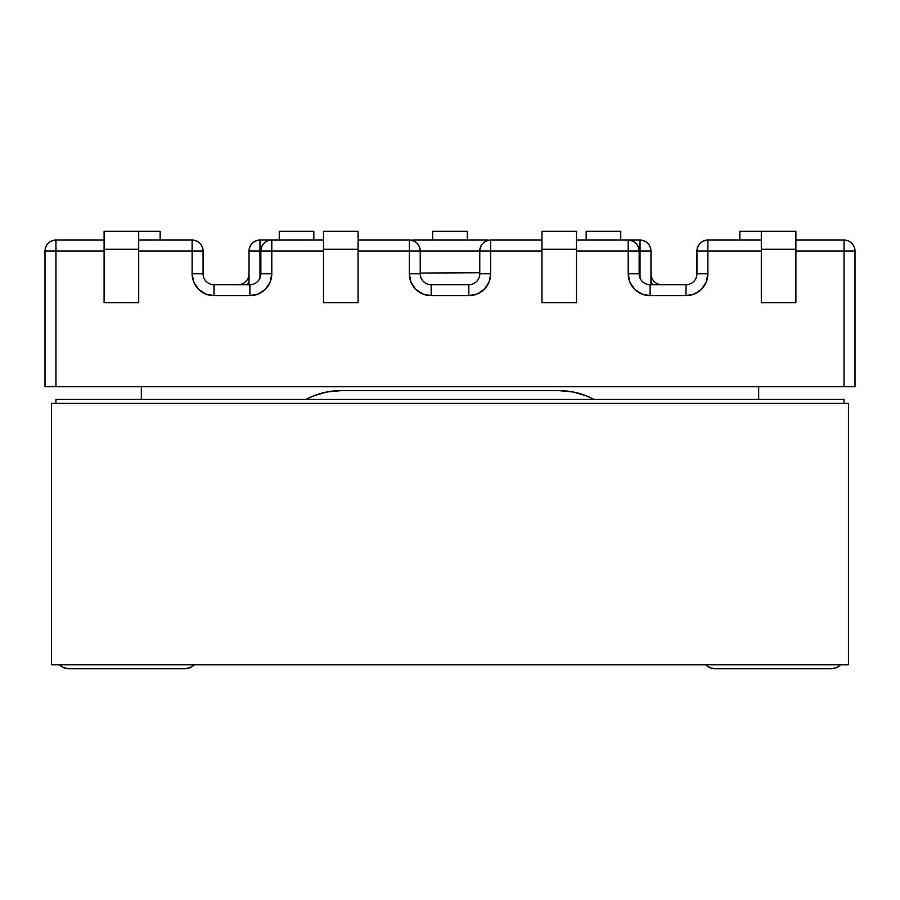 <?xml version="1.0" encoding="UTF-8"?>
<svg xmlns="http://www.w3.org/2000/svg" width="900" height="900" viewBox="0 0 900 900"><rect width="100%" height="100%" fill="white"/><g stroke="black" fill="none" stroke-linecap="round" stroke-linejoin="round"><path stroke-width="1.35" d="M479.767 250.999L358.054 250.999L409.286 250.999L409.286 273.769L409.286 250.999L420.233 250.999C419.58 244.35 415.935 240.705 409.286 240.053L409.286 250.999L409.286 240.053A10.946 10.946 0 0 1 420.233 250.999L479.767 250.999L479.767 273.769L490.714 273.769L489.049 282.15L484.312 289.249L477.202 293.996L468.832 295.661L431.168 295.661L422.798 293.996L415.688 289.249L410.951 282.15L409.286 273.769L420.233 273.769L420.233 250.999L420.233 273.769L409.286 273.769A21.893 21.893 0 0 0 431.168 295.661L468.832 295.661L468.832 284.715L431.168 284.715L431.168 295.661L431.168 284.715A10.946 10.946 0 0 1 420.233 273.769A10.946 10.946 0 0 0 431.168 284.715L468.832 284.715L468.832 295.661A21.893 21.893 0 0 0 490.714 273.769L490.714 250.999L490.714 273.769L479.767 273.769A10.946 10.946 0 0 1 468.832 284.715A10.946 10.946 0 0 0 479.767 273.769L479.767 250.999L490.714 250.999L479.767 250.999A10.946 10.946 0 0 1 490.714 240.053L541.946 240.053L490.714 240.053C484.065 240.705 480.42 244.35 479.767 250.999M260.854 250.999L260.854 273.769L271.8 273.769L270.135 282.15L265.387 289.249L258.289 293.996L249.907 295.661L214.009 295.661L205.627 293.996L198.529 289.249L193.781 282.15L192.116 273.769L192.116 250.999L138.701 250.999L192.116 250.999L192.116 273.769L203.062 273.769L203.062 250.999L192.116 250.999L192.116 240.053L138.701 240.053L192.116 240.053L192.116 250.999L203.062 250.999C202.41 244.35 198.765 240.705 192.116 240.053A10.946 10.946 0 0 1 203.062 250.999L203.062 273.769L192.116 273.769A21.893 21.893 0 0 0 214.009 295.661L249.907 295.661L249.907 284.715L214.009 284.715L249.907 284.715L249.907 295.661A21.893 21.893 0 0 0 271.8 273.769L271.8 250.999L271.8 273.769L260.854 273.769A10.946 10.946 0 0 1 249.907 284.715A10.946 10.946 0 0 0 260.854 273.769L260.854 250.999L259.976 250.999L259.976 278.055L259.976 250.999L323.46 250.999L260.854 250.999A10.946 10.946 0 0 1 271.8 240.053L323.46 240.053L271.8 240.053L271.8 250.999L271.8 240.053A10.946 10.946 0 0 0 260.854 250.999M104.108 250.999L55.946 250.999L55.946 386.73L844.054 386.73L844.054 250.999L795.893 250.999L844.054 250.999L844.054 386.73L45 386.73L55.946 386.73L55.946 250.999L45 250.999L45 386.73L45 250.999A10.946 10.946 0 0 1 55.946 240.053L104.108 240.053L55.946 240.053C49.297 240.705 45.652 244.35 45 250.999L55.946 250.999L55.946 240.053L55.946 250.999L104.108 250.999M761.299 250.999L707.884 250.999L707.884 273.769L706.219 282.15L701.471 289.249L694.373 293.996L685.991 295.661L650.092 295.661L641.711 293.996L634.613 289.249L629.865 282.15L628.2 273.769L628.2 250.999L576.54 250.999L628.2 250.999L628.2 240.053L640.024 240.053A10.946 10.946 0 0 1 650.97 250.999C650.317 244.35 646.673 240.705 640.024 240.053L576.54 240.053L628.2 240.053L628.2 273.769L639.146 273.769L639.146 250.999L628.2 250.999L639.146 250.999C638.494 244.35 634.849 240.705 628.2 240.053A10.946 10.946 0 0 1 639.146 250.999L640.024 250.999L639.146 250.999L639.146 273.769L628.2 273.769A21.893 21.893 0 0 0 650.092 295.661L685.991 295.661L685.991 284.715L650.092 284.715L685.991 284.715L685.991 295.661A21.893 21.893 0 0 0 707.884 273.769L707.884 250.999L696.938 250.999L696.938 273.769L707.884 273.769L696.938 273.769A10.946 10.946 0 0 1 685.991 284.715A10.946 10.946 0 0 0 696.938 273.769L696.938 250.999L761.299 250.999M541.946 250.999L490.714 250.999L490.714 240.053L490.714 250.999L541.946 250.999M259.976 240.053L271.8 240.053L259.976 240.053L259.976 250.999L259.976 240.053C253.328 240.705 249.683 244.35 249.03 250.999L249.03 284.715L249.03 250.999A10.946 10.946 0 0 1 259.976 240.053M573.559 392.062L559.462 390.668L573.559 392.062L587.104 396.169L593.933 399.431A72.248 72.248 0 0 0 559.462 390.668L340.537 390.668L559.462 390.668M758.678 399.431L758.678 386.73L758.678 399.431M141.322 386.73L141.322 399.431L141.322 386.73M306.067 399.431L312.896 396.169L326.441 392.062L340.537 390.668A72.248 72.248 0 0 0 306.067 399.431M640.024 278.055L640.024 240.053L640.024 250.999L650.97 250.999L640.024 250.999L640.024 278.055M413.662 240.053L486.338 240.053L413.662 240.053L413.662 240.975L413.662 240.053A10.946 10.946 0 0 0 411.469 240.278A10.946 10.946 0 0 1 413.662 240.053M358.054 240.053L409.286 240.053L358.054 240.053M855 386.73L844.054 386.73L855 386.73L855 250.999L844.054 250.999L855 250.999A10.946 10.946 0 0 0 844.054 240.053A10.946 10.946 0 0 1 855 250.999L855 386.73M138.701 249.255L138.701 231.3L104.108 231.3L104.108 302.67L138.701 302.67L138.701 231.3L104.108 231.3L104.108 249.255L138.701 249.255L138.701 302.67L104.108 302.67L104.108 249.255L138.701 249.255M358.054 249.255L358.054 231.3L323.46 231.3L323.46 302.67L358.054 302.67L358.054 231.3L323.46 231.3L323.46 249.255L358.054 249.255L358.054 302.67L323.46 302.67L323.46 249.255L358.054 249.255M160.155 231.3L138.701 231.3L160.155 231.3L160.155 240.053L160.155 231.3M279.248 231.3L279.248 240.053L279.248 231.3L313.83 231.3L279.248 231.3M313.83 240.053L313.83 231.3L313.83 240.053M432.709 231.3L432.709 240.053L432.709 231.3L467.291 231.3L432.709 231.3M467.291 231.3L467.291 240.053L467.291 231.3M214.009 284.715L214.009 295.661L214.009 284.715A10.946 10.946 0 0 1 203.062 273.769A10.946 10.946 0 0 0 214.009 284.715M486.338 240.975L486.338 240.053A10.946 10.946 0 0 1 488.531 240.278L486.338 240.053L486.338 240.975M249.03 273.769A10.946 10.946 0 0 1 238.084 284.715A10.946 10.946 0 0 0 249.03 273.769M249.03 280.44A10.946 7.616 0 0 1 247.14 284.715A10.946 7.616 180 0 0 249.03 280.44M249.03 250.999L259.976 250.999L249.03 250.999M707.884 240.053L761.299 240.053L707.884 240.053L707.884 250.999L707.884 240.053C701.235 240.705 697.59 244.35 696.938 250.999A10.946 10.946 0 0 1 707.884 240.053M795.893 240.053L844.054 240.053L844.054 250.999L844.054 240.053L795.893 240.053M650.97 284.715L650.97 250.999L650.97 284.715M761.299 249.255L761.299 302.67L795.893 302.67L795.893 231.3L761.299 231.3L761.299 249.255L795.893 249.255L795.893 231.3L761.299 231.3L761.299 249.255L795.893 249.255L795.893 302.67L761.299 302.67L761.299 249.255M541.946 249.255L541.946 302.67L576.54 302.67L576.54 231.3L541.946 231.3L541.946 249.255L576.54 249.255L576.54 231.3L541.946 231.3L541.946 249.255L576.54 249.255L576.54 302.67L541.946 302.67L541.946 249.255M761.299 231.3L739.845 231.3L739.845 240.053L739.845 231.3L761.299 231.3M620.752 240.053L620.752 231.3L586.17 231.3L586.17 240.053L586.17 231.3L620.752 231.3L620.752 240.053M650.092 284.715L650.092 295.661L650.092 284.715A10.946 10.946 0 0 1 639.146 273.769A10.946 10.946 0 0 0 650.092 284.715M661.916 284.715A10.946 10.946 0 0 1 650.97 273.769A10.946 10.946 0 0 0 661.916 284.715M652.86 284.715A10.946 7.616 0 0 1 650.97 280.485A10.946 7.616 180 0 0 652.86 284.715M420.233 273.049L479.767 272.722L420.233 273.049M836.212 667.732L840.33 664.976L836.212 667.732L831.352 668.7L714.893 668.7L710.033 667.732L705.701 664.762A12.701 12.701 0 0 0 714.893 668.7L831.352 668.7A12.701 12.701 0 0 0 840.555 664.762L840.33 664.976M189.968 667.732L194.085 664.976L189.968 667.732L185.107 668.7L68.648 668.7L63.788 667.732L59.445 664.762A12.701 12.701 0 0 0 68.648 668.7L185.107 668.7A12.701 12.701 0 0 0 194.299 664.762L194.085 664.976M55.946 399.431L844.054 399.431L844.054 403.369L844.054 399.431L55.946 399.431L55.946 403.369L55.946 399.431M63.788 667.732L59.67 664.976M710.033 667.732L705.915 664.976M51.57 664.762L51.57 403.369L51.57 664.762L848.43 664.762L848.43 403.369L51.57 403.369L848.43 403.369L848.43 664.762L51.57 664.762"/></g></svg>
